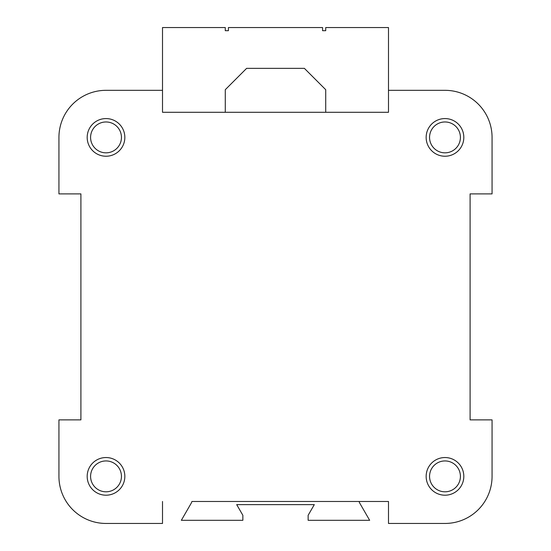 <?xml version="1.0" encoding="UTF-8"?>
<svg xmlns="http://www.w3.org/2000/svg" width="551" height="551" viewBox="0 0 551 551"><rect width="100%" height="100%" fill="white"/><g stroke="black" fill="none" stroke-linecap="round" stroke-linejoin="round"><path stroke-width="0.83" d="M388.489 501.479L359.08 501.479A9.415 9.415 0 0 0 359.955 503.497L369.659 520.309L308.14 520.309L308.14 515.288L314.304 504.62L236.696 504.62L242.86 515.288L242.86 520.309L181.341 520.309L191.045 503.497A9.415 9.415 0 0 0 191.92 501.479L388.489 501.479L388.489 523.45L444.988 523.45A47.076 47.076 0 0 0 492.064 476.374L492.064 419.876L470.093 419.876L470.093 193.897L492.064 193.897L492.064 137.399A47.076 47.076 0 0 0 444.988 90.323L388.489 90.323L388.489 112.294L162.511 112.294L162.511 90.323L106.012 90.323A47.076 47.076 0 0 0 58.936 137.399L58.936 193.897L80.907 193.897L80.907 419.876L58.936 419.876L58.936 476.374A47.076 47.076 0 0 0 106.012 523.45L162.511 523.45L162.511 501.479M426.15 476.374A18.83 18.83 0 0 1 454.403 460.064A18.83 18.83 0 0 1 454.403 492.677A18.83 18.83 0 0 1 426.15 476.374M87.182 476.374A18.83 18.83 0 0 1 115.428 460.064A18.83 18.83 0 0 1 115.428 492.677A18.83 18.83 0 0 1 87.182 476.374M426.15 137.399A18.83 18.83 0 0 1 454.403 121.096A18.83 18.83 0 0 1 454.403 153.708A18.83 18.83 0 0 1 426.15 137.399M87.182 137.399A18.83 18.83 0 0 1 115.428 121.096A18.83 18.83 0 0 1 115.428 153.708A18.83 18.83 0 0 1 87.182 137.399M388.489 523.45L444.988 523.45M470.093 419.876L470.093 344.547M470.093 306.886L470.093 301.101M470.093 218.513L470.093 193.897M492.064 193.897L492.064 137.399M388.489 90.323L388.489 27.55L325.717 27.55L325.717 30.691L322.576 30.691L322.576 27.55L228.424 27.55L228.424 30.691L225.283 30.691L225.283 27.55L162.511 27.55L162.511 90.323L106.012 90.323M80.907 193.897L80.907 419.876M58.936 419.876L58.936 476.374M325.717 112.294L325.717 89.696L304.372 68.352L246.628 68.352L225.283 89.696L225.283 112.294M90.584 137.399A15.435 15.435 0 0 1 113.733 124.037A15.435 15.435 0 0 1 113.733 150.767A15.435 15.435 0 0 1 90.584 137.399M429.553 137.399A15.435 15.435 0 0 1 452.702 124.037A15.435 15.435 0 0 1 452.702 150.767A15.435 15.435 0 0 1 429.553 137.399M90.584 476.374A15.435 15.435 0 0 1 113.733 463.005A15.435 15.435 0 0 1 113.733 489.736A15.435 15.435 0 0 1 90.584 476.374M429.553 476.374A15.435 15.435 0 0 1 452.702 463.005A15.435 15.435 0 0 1 452.702 489.736A15.435 15.435 0 0 1 429.553 476.374"/></g></svg>
